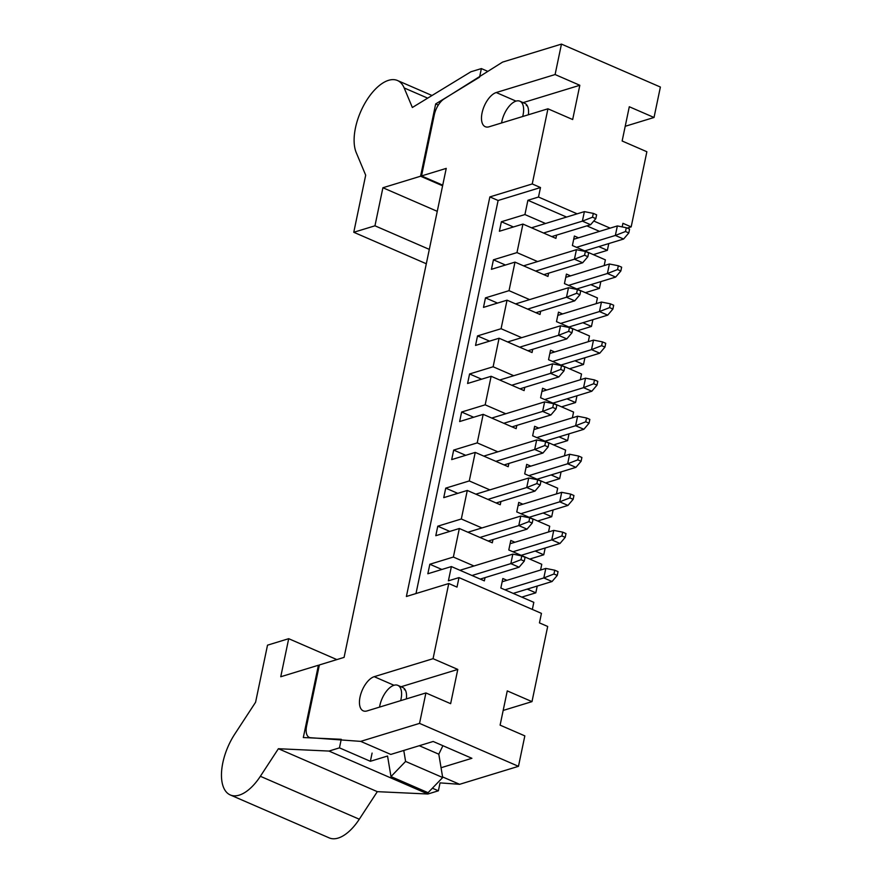 <?xml version="1.0" encoding="UTF-8"?>
<svg xmlns="http://www.w3.org/2000/svg" width="882" height="882" viewBox="0 0 882 882"><rect width="100%" height="100%" fill="white"/><g stroke="black" fill="none" stroke-linecap="round" stroke-linejoin="round"><path stroke-width="1.32" d="M403.769 750.461L405.599 761.431L390.98 776.579L387.551 756.028L370.374 761.287L372.094 753.074M370.374 761.287L339.46 747.859L341.246 739.303L303.309 737.539L318.413 665.237L280.752 676.748L288.701 638.689L267.511 645.172L255.582 702.259L234.766 734.1A43.35 21.333 113.5 0 0 230.301 794.958A43.35 21.333 113.5 0 0 260.366 776.292L359.294 819.224L377.32 791.661L278.392 748.719L260.366 776.292M339.46 747.859L328.975 751.067L278.392 748.719M432.401 788.199L438.387 790.801L427.902 794.009L377.32 791.661M427.902 794.009L328.975 751.067M319.229 665.59L318.413 665.237M336.858 659.593L288.701 638.689M230.301 794.958L329.229 837.9A43.35 21.333 -66.5 0 0 359.294 819.224M503.181 710.44L531.989 701.631L507.26 690.893L500.105 725.136L524.834 735.875L518.473 766.326L459.621 784.307L440.041 782.885L438.387 790.801M390.98 776.579L428.068 792.686L442.687 777.527L438.806 754.187L442.907 745.709M442.687 777.527L405.599 761.431M438.806 754.187L419.292 745.72M379.547 707.11A18.577 9.14 113.5 0 1 397.815 685.347A18.577 9.14 113.5 0 1 400.66 700.661M487.834 71.387L481.374 68.587L470.889 71.784L412.357 107.494L404.165 87.935A43.35 21.333 113.5 0 0 397.462 80.505L432.015 95.499M442.599 185.793L420.571 176.224L435.675 103.922L479.576 77.142L481.374 68.587M397.462 80.505A43.35 21.333 113.5 0 0 364.894 103.282A43.35 21.333 113.5 0 0 356.24 152.608L365.688 175.187L353.77 232.275L374.96 225.803L382.909 187.745L420.571 176.224M382.909 187.745L437.263 211.338M374.96 225.803L429.313 249.386M353.77 232.275L426.315 263.762M438.31 105.068L435.675 103.922M501.582 122.962A18.577 9.14 113.5 0 1 516.025 101.121A18.577 9.14 113.5 0 1 519.851 101.198A18.577 9.14 113.5 0 1 522.695 116.512M531.504 227.788L584.38 211.625L593.321 213.389L592.517 217.204L595.824 218.626L590.631 224.712L551.79 236.585M595.824 218.626L596.618 214.822L593.321 213.389M590.631 224.712L582.385 221.139L543.544 233.013M592.517 217.204L582.385 221.139L584.38 211.625M573.708 239.276L617.356 225.935L626.297 227.71L625.492 231.514L628.8 232.947L623.607 239.033L584.766 250.907M628.8 232.947L629.594 229.133L626.297 227.71M623.607 239.033L615.36 235.45L576.519 247.324M625.492 231.514L615.36 235.45L617.356 225.935M523.555 265.846L576.431 249.683L585.361 251.447L584.568 255.251L587.864 256.684L582.682 262.77L543.841 274.644M587.864 256.684L588.669 252.88L585.361 251.447M582.682 262.77L574.436 259.198L535.595 271.072M584.568 255.251L574.436 259.198L576.431 249.683M515.606 303.893L568.482 287.73L577.412 289.505L576.619 293.309L579.915 294.742L574.733 300.828L535.892 312.702M579.915 294.742L580.709 290.939L577.412 289.505M574.733 300.828L566.487 297.245L527.645 309.119M576.619 293.309L566.487 297.245L568.482 287.73M507.657 341.951L560.522 325.789L569.463 327.553L568.669 331.367L571.966 332.79L566.784 338.886L527.943 350.76M571.966 332.79L572.76 328.986L569.463 327.553M566.784 338.886L558.538 335.303L519.696 347.177M568.669 331.367L558.538 335.303L560.522 325.789M499.708 380.01L552.573 363.847L561.514 365.611L560.72 369.415L564.017 370.848L558.835 376.934L519.983 388.808M564.017 370.848L564.811 367.044L561.514 365.611M558.835 376.934L550.588 373.362L511.747 385.236M560.72 369.415L550.588 373.362L552.573 363.847M565.759 277.334L609.407 263.994L618.337 265.758L617.543 269.561L620.84 270.995L615.658 277.08L576.817 288.954M620.84 270.995L621.645 267.191L618.337 265.758M615.658 277.08L607.411 273.508L568.57 285.382M617.543 269.561L607.411 273.508L609.407 263.994M557.81 315.392L601.458 302.052L610.388 303.816L609.594 307.62L612.891 309.053L607.709 315.139L568.868 327.013M612.891 309.053L613.685 305.249L610.388 303.816M607.709 315.139L599.462 311.555L560.621 323.44M609.594 307.62L599.462 311.555L601.458 302.052M549.85 353.439L593.498 340.099L602.439 341.874L601.645 345.678L604.942 347.111L599.76 353.197L560.919 365.071M604.942 347.111L605.736 343.296L602.439 341.874M599.76 353.197L591.513 349.614L552.672 361.488M601.645 345.678L591.513 349.614L593.498 340.099M541.901 391.498L585.549 378.158L594.49 379.922L593.696 383.736L596.993 385.158L591.811 391.244L552.959 403.118M596.993 385.158L597.787 381.355L594.49 379.922M591.811 391.244L583.564 387.672L544.723 399.546M593.696 383.736L583.564 387.672L585.549 378.158M491.759 418.057L544.624 401.894L553.565 403.669L552.771 407.473L556.068 408.906L550.886 414.992L512.034 426.866M556.068 408.906L556.862 405.103L553.565 403.669M550.886 414.992L542.639 411.409L503.798 423.283M552.771 407.473L542.639 411.409L544.624 401.894M533.952 429.556L577.6 416.216L586.541 417.98L585.747 421.783L589.044 423.217L583.862 429.302L545.01 441.176M589.044 423.217L589.837 419.413L586.541 417.98M583.862 429.302L575.615 425.73L536.774 437.604M585.747 421.783L575.615 425.73L577.6 416.216M483.799 456.115L536.675 439.953L545.616 441.728L544.822 445.531L548.119 446.965L542.937 453.05L504.085 464.924M548.119 446.965L548.913 443.15L545.616 441.728M542.937 453.05L534.69 449.467L495.849 461.341M544.822 445.531L534.69 449.467L536.675 439.953M526.003 467.614L569.651 454.263L578.592 456.038L577.798 459.842L581.095 461.275L575.913 467.361L537.061 479.235M581.095 461.275L581.888 457.471L578.592 456.038M575.913 467.361L567.666 463.778L528.814 475.652M577.798 459.842L567.666 463.778L569.651 454.263M475.85 494.174L528.726 478.011L537.667 479.775L536.873 483.579L540.17 485.012L534.988 491.098L496.136 502.972M540.17 485.012L540.964 481.208L537.667 479.775M534.988 491.098L526.741 487.526L487.889 499.399M536.873 483.579L526.741 487.526L528.726 478.011M518.054 505.662L561.702 492.321L570.643 494.085L569.849 497.9L573.146 499.322L567.953 505.419L529.112 517.293M573.146 499.322L573.939 495.519L570.643 494.085M567.953 505.419L559.717 501.836L520.865 513.71M569.849 497.9L559.717 501.836L561.702 492.321M467.901 532.232L520.777 516.069L529.718 517.833L528.924 521.637L532.221 523.07L527.028 529.156L488.187 541.03M532.221 523.07L533.015 519.266L529.718 517.833M527.028 529.156L518.792 525.573L479.94 537.458M528.924 521.637L518.792 525.573L520.777 516.069M510.105 543.72L553.753 530.38L562.694 532.144L561.9 535.947L565.197 537.381L560.004 543.466L521.163 555.34M565.197 537.381L565.99 533.577L562.694 532.144M560.004 543.466L551.768 539.894L512.916 551.768M561.9 535.947L551.768 539.894L553.753 530.38M459.952 570.279L512.828 554.117L521.769 555.892L520.975 559.695L524.272 561.128L519.079 567.214L480.238 579.088M524.272 561.128L525.066 557.325L521.769 555.892M519.079 567.214L510.843 563.631L471.991 575.505M520.975 559.695L510.843 563.631L512.828 554.117M502.156 581.778L545.804 568.427L554.745 570.202L553.951 574.006L557.248 575.439L552.055 581.525L513.214 593.399M557.248 575.439L558.041 571.635L554.745 570.202M552.055 581.525L543.819 577.942L504.967 589.815M553.951 574.006L543.819 577.942L545.804 568.427M537.226 586.056L535.815 592.825L527.238 589.11M506.952 580.312L502.839 578.515L500.844 588.029L533.819 602.34L532.342 609.429M514.912 542.254L510.788 540.468L508.793 549.971L541.769 564.293L540.578 570.026M545.175 548.009L543.764 554.778L535.187 551.052M522.861 504.195L518.737 502.409L516.753 511.924L549.718 526.234L548.527 531.978M553.124 509.95L551.713 516.72L543.136 513.004M530.81 466.137L526.686 464.351L524.702 473.866L557.678 488.176L556.476 493.92M561.073 471.892L559.662 478.661L551.096 474.946M538.759 428.09L534.635 426.293L532.651 435.807L565.627 450.129L564.425 455.862M569.022 433.834L567.611 440.614L559.045 436.888M546.708 390.031L542.584 388.245L540.6 397.76L573.576 412.07L572.374 417.814M576.971 395.786L575.56 402.556L566.994 398.84M554.657 351.973L550.533 350.187L548.549 359.702L581.525 374.012L580.323 379.756M584.92 357.728L583.509 364.498L574.943 360.782M562.606 313.926L558.482 312.129L556.498 321.643L589.474 335.954L588.272 341.698M592.88 319.67L591.458 326.45L582.892 322.724M570.555 275.868L566.431 274.082L564.447 283.596L597.423 297.907L596.221 303.651M600.829 281.623L599.407 288.392L590.841 284.666M578.504 237.809L574.38 236.023L572.396 245.538L605.372 259.848L604.17 265.592M608.778 243.564L607.356 250.334L598.79 246.618M599.551 231.382L586.861 225.869M566.575 217.071L527.899 200.28L538.494 197.039L540.49 187.535L532.243 183.952L547.942 108.795L489.091 126.788A18.577 9.14 -66.5 0 1 485.265 126.699A18.577 9.14 -66.5 0 1 482.983 109.456A18.577 9.14 -66.5 0 1 496.246 92.533L555.098 74.54L561.459 44.1L502.597 62.093L443.999 98.993A15.479 7.618 -66.5 0 0 434.253 114.991L421.519 175.937L446.237 168.385L344.079 657.388L319.361 664.951L306.627 725.897A15.479 7.618 -66.5 0 0 309.284 737.407A15.479 7.618 -66.5 0 0 310.563 737.716L360.694 741.376L419.545 723.383L425.907 692.943L367.055 710.925A18.577 9.14 -66.5 0 1 363.23 710.848A18.577 9.14 -66.5 0 1 360.947 693.605A18.577 9.14 -66.5 0 1 374.211 676.681L433.062 658.689L448.762 583.531L457.008 587.103L458.993 577.6L448.398 580.83L451.386 566.564L484.361 580.874L485.045 577.622M545.528 223.499L524.922 214.558L527.899 200.28M556.586 235.119L555.914 238.383L522.938 224.072L516.973 252.605L537.579 261.557M548.637 273.177L547.965 276.43L514.989 262.119L509.024 290.663L529.63 299.604M540.688 311.236L540.016 314.488L507.04 300.178L501.075 328.721L521.681 337.663M532.739 349.283L532.055 352.546L499.08 338.236L493.126 366.769L513.732 375.721M524.79 387.341L524.106 390.605L491.131 376.283L485.177 404.827L505.783 413.768M516.841 425.4L516.157 428.652L483.182 414.342L477.217 442.885L497.834 451.827M508.892 463.458L508.208 466.71L475.233 452.4L469.268 480.944L489.885 489.885M500.943 501.505L500.259 504.769L467.284 490.447L461.319 518.991L481.936 527.943M492.994 539.563L492.31 542.816L459.335 528.505L453.37 557.049L473.976 565.99M521.78 597.114L535.815 592.825M625.206 126.291L654.025 117.482L629.296 106.744L622.141 140.999L646.87 151.737L631.17 226.895L622.924 223.311L622.174 226.895M527.083 105.41A18.577 9.14 -66.5 0 0 526.333 105.597M528.384 114.77A18.577 9.14 -66.5 0 0 524.79 103.348L519.851 101.198M654.025 117.482L660.386 87.042L561.459 44.1M627.201 228.096L631.17 226.895M531.989 701.631L547.689 626.463L539.453 622.89L541.438 613.376L458.993 577.6M415.995 593.553L498.11 200.49L489.863 196.906L406.393 596.486L448.762 583.531M489.863 196.906L532.243 183.952M610.146 228.14L593.773 221.029M577.17 213.83L538.494 197.039M547.942 108.795L572.672 119.533L579.827 85.278L555.098 74.54M593.332 254.622L607.356 250.334M585.383 292.681L599.407 288.392M577.434 330.728L591.458 326.45M569.485 368.786L583.509 364.498M561.536 406.845L575.56 402.556M553.587 444.903L567.611 440.614M545.638 482.95L559.662 478.661M537.678 521.008L551.713 516.72M529.729 559.067L543.764 554.778M433.062 658.689L457.791 669.427L450.636 703.671L425.907 692.943M518.473 766.326L419.545 723.383M441.055 767.726L471.903 758.299L433.161 741.475L390.781 754.43L360.694 741.376M459.621 784.307L442.588 776.921M442.731 185.154L421.519 175.937M451.386 566.564L427.836 573.763L429.832 564.248L453.37 557.049M461.319 518.991L437.781 526.19L435.796 535.705L459.335 528.505M469.268 480.944L445.73 488.132L443.745 497.646L467.284 490.447M477.217 442.885L453.679 450.085L451.694 459.599L475.233 452.4M485.177 404.827L461.628 412.026L459.643 421.541L483.182 414.342M493.126 366.769L469.577 373.968L467.592 383.483L491.131 376.283M501.075 328.721L477.526 335.91L475.541 345.424L499.08 338.236M509.024 290.663L485.475 297.862L483.49 307.377L507.04 300.178M516.973 252.605L493.435 259.804L491.439 269.319L514.989 262.119M524.922 214.558L501.384 221.746L499.388 231.26L522.938 224.072M498.11 200.49L540.49 187.535M579.827 85.278L523.103 102.621M429.832 564.248L441.871 569.474M437.781 526.19L449.82 531.416M445.73 488.132L457.769 493.358M453.679 450.085L465.718 455.31M461.628 412.026L473.667 417.252M469.577 373.968L481.616 379.194M477.526 335.91L489.565 341.136M485.475 297.862L497.514 303.088M493.435 259.804L505.474 265.03M501.384 221.746L513.423 226.972M406.359 698.919A18.577 9.14 -66.5 0 0 402.754 687.497L397.815 685.347M457.791 669.427L401.067 686.758M405.047 689.548A18.577 9.14 -66.5 0 0 404.298 689.735M427.682 98.145L404.165 87.935M393.989 685.27L374.211 676.681M516.025 101.121L496.246 92.533M309.284 737.407L310.354 737.87"/></g></svg>
